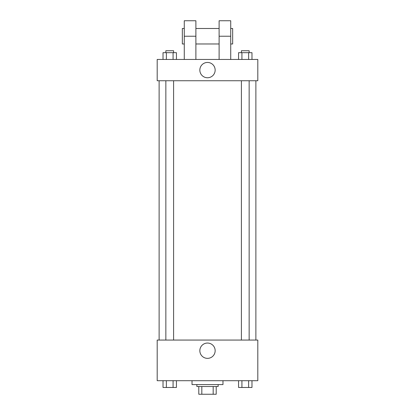 <?xml version="1.0" encoding="UTF-8"?>
<svg xmlns="http://www.w3.org/2000/svg" width="415" height="415" viewBox="0 0 415 415"><rect width="100%" height="100%" fill="white"/><g stroke="black" fill="none" stroke-linecap="round" stroke-linejoin="round"><path stroke-width="0.62" d="M213.18 386.51L213.18 394.25L198.79 394.25L198.79 386.51M213.18 394.25L216.21 394.25L216.21 386.51L216.21 394.25M218.145 384.575L218.145 386.51L196.855 386.51L196.855 384.575M201.82 386.51L201.82 394.25M192.021 380.705L192.021 384.575L222.98 384.575L222.98 380.705M257.814 380.705L157.186 380.705L157.186 340.061L257.814 340.061L257.814 380.705M215.157 350.706A7.657 7.657 0 0 1 203.672 357.336A7.657 7.657 0 0 1 203.672 344.077A7.657 7.657 0 0 1 215.157 350.706M255.879 80.743L255.879 340.061M241.406 340.061L241.406 80.743M173.595 80.743L173.595 340.061M257.814 80.743L157.186 80.743L157.186 59.454L257.814 59.454L257.814 80.743L157.186 80.743M251.978 380.705L251.978 387.475L238.573 387.475L238.573 380.705M248.626 380.705L248.626 387.475M241.924 380.705L241.924 387.475M249.145 387.475L241.406 387.491M176.427 380.705L176.427 387.475L163.022 387.475L163.022 380.705M173.076 380.705L173.076 387.475M166.374 380.705L166.374 387.475M173.595 387.475L165.855 387.491M251.978 59.454L251.978 52.679L238.573 52.679L238.573 59.454M248.626 52.679L248.626 59.454M241.924 52.679L241.924 59.454M241.406 52.679L241.406 50.744L249.145 50.744L249.145 52.679M176.427 59.454L176.427 52.679L163.022 52.679L163.022 59.454M173.076 52.679L173.076 59.454M166.374 52.679L166.374 59.454M165.855 52.679L165.855 50.744L173.595 50.744L173.595 52.679M199.843 70.099A7.657 7.657 0 0 1 211.328 63.469A7.657 7.657 0 0 1 211.328 76.728A7.657 7.657 0 0 1 199.843 70.099M219.11 59.454L219.11 36.23L230.724 36.23L230.724 20.75L219.11 20.75L219.11 36.23M219.11 28.49L195.89 28.49M184.276 59.454L184.276 36.23L195.89 36.23L195.89 59.454M195.89 36.23L195.89 20.75L184.276 20.75L184.276 36.23M230.724 59.454L230.724 36.23M230.724 43.974L232.659 43.974L232.659 28.49L230.724 28.49M184.276 28.49L182.341 28.49L182.341 43.974L184.276 43.974M159.121 80.743L159.121 340.061M249.145 340.061L249.145 80.743M165.855 80.743L165.855 340.061M219.11 43.974L195.89 43.974"/></g></svg>
